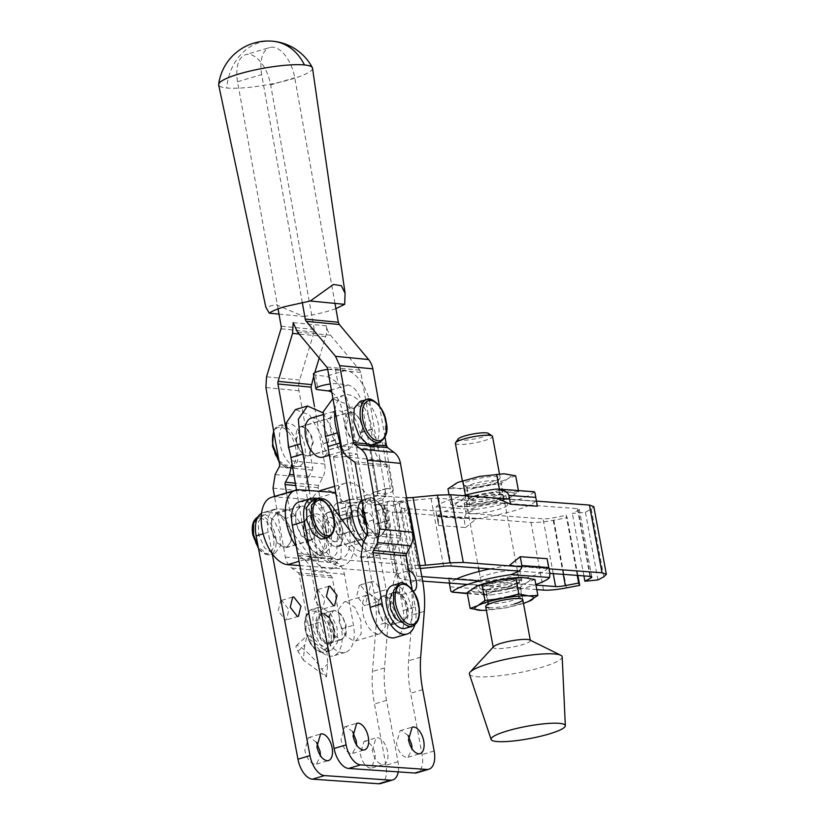 <?xml version="1.0" encoding="UTF-8"?>
<svg xmlns="http://www.w3.org/2000/svg" width="825" height="825" viewBox="0 0 825 825"><rect width="100%" height="100%" fill="white"/><g stroke="black" fill="none" stroke-linecap="round" stroke-linejoin="round"><path stroke-width="0.62" stroke-dasharray="4.12 3.09" d="M326.442 676.985L327.669 664.042L326.978 652.049L306.694 637.209L304.786 644.851L303.332 660.072L326.442 676.985L321.874 669.457L327.669 664.042M261.535 513.253A25.173 13.262 -106.5 0 1 262.855 512.707A25.173 13.262 -106.5 0 1 265.444 512.438L274.209 513.037A19.821 10.447 -106.5 0 1 282.985 519.203L311.015 557.793L321.286 567.445L331.433 569.023L341.024 557.288L341.406 534.559L339.065 522.05A7.239 3.816 -106.5 0 1 340.993 515.388A7.239 3.816 -106.5 0 1 341.736 515.305L355.761 516.275A7.239 3.816 -106.5 0 1 361.061 523.566L374.086 593.185A79.922 42.116 -106.5 0 1 376.097 625.649L372.467 671.498C371.683 681.697 372.353 692.526 374.478 703.962L385.945 765.291A19.821 10.447 -106.5 0 1 380.676 783.533M281.696 600.497L280.665 600.6L278.19 610.82L285.357 620.018L286.388 619.905L288.863 609.685L281.696 600.497M335.249 610.428L333.713 610.593L329.732 615.821L330.021 625.793L334.445 635.333L340.694 639.488L342.231 639.323L346.211 634.085L345.923 624.113L341.498 614.573L335.249 610.428M360.442 585.111L359.349 585.224L356.761 595.918L364.268 605.55L365.351 605.426L367.94 594.732L360.442 585.111M365.382 741.283L363.959 741.428L360.278 754.174C362.247 762.362 365.63 767.013 370.404 768.127L371.827 767.972L375.519 755.226C373.539 747.048 370.167 742.397 365.382 741.283M316.48 742.335L309.942 737.437L308.519 737.591L304.838 750.337C306.807 758.526 310.19 763.166 314.964 764.29L316.398 764.136L320.482 755.824M265.702 514.707L263.639 514.924L258.328 521.905L258.72 535.208L264.619 547.913L272.951 553.451L275.003 553.235L280.314 546.253L279.923 532.96L274.034 520.245L265.702 514.707M303.332 660.072L297.959 651.224A19.975 3.754 -133 0 1 296.288 645.738A19.975 3.754 -133 0 1 307.591 652.699A19.975 3.754 -133 0 1 321.874 669.457M326.978 652.049A19.975 3.754 47 0 0 306.9 635.827A19.975 3.754 47 0 0 306.694 637.209M272.198 553.658L268.197 532.311A25.173 13.262 -106.5 0 1 274.9 509.138A25.173 13.262 -106.5 0 1 277.489 508.86L265.444 512.438M374.086 593.185L386.141 589.607L373.117 519.998A7.239 3.816 -106.5 0 0 367.816 512.707L353.781 511.727A7.239 3.816 -106.5 0 0 353.038 511.809A7.239 3.816 -106.5 0 0 351.11 518.471L353.451 530.98A37.445 19.728 -106.5 0 1 343.478 565.445A37.445 19.728 -106.5 0 1 323.06 554.214L295.03 515.635A19.821 10.447 -106.5 0 0 286.265 509.468L277.489 508.86M386.141 589.607A79.922 42.116 -106.5 0 1 388.142 622.071L376.097 625.649M398.228 771.88A19.821 10.447 -106.5 0 0 398.001 761.712L386.523 700.394C384.398 688.947 383.728 678.129 384.522 667.93L388.142 622.071M376.313 601.972L368.806 592.34L371.405 581.646L372.488 581.532A10.539 5.558 -106.5 0 1 379.995 591.164A10.539 5.558 -106.5 0 1 377.396 601.858A10.539 5.558 -106.5 0 1 376.313 601.972M372.323 750.595L376.004 737.859L377.438 737.705A13.839 7.291 73.5 0 1 387.564 751.658A13.839 7.291 73.5 0 1 383.883 764.404A13.839 7.291 73.5 0 1 382.46 764.548C377.675 763.434 374.302 758.783 372.323 750.595M346.325 601.662L354.812 607.293L360.814 620.235L361.206 633.775L355.802 640.881L353.708 641.107L345.232 635.467L339.23 622.524L338.827 608.984L344.231 601.879L346.325 601.662M278.128 513.191L285.574 518.141L290.843 529.506L291.194 541.386L286.45 547.625L284.615 547.821L277.169 542.871L271.899 531.506L271.549 519.626L276.293 513.387L278.128 513.191M368.332 594.732A20.336 10.715 -106.5 0 0 363.33 615.378A20.336 10.715 -106.5 0 0 377.809 633.951L379.902 633.734L385.306 626.629L384.904 613.088L378.912 600.146L370.425 594.505A20.336 10.715 -106.5 0 0 368.332 594.732L344.231 601.879M302.228 506.045A17.851 9.405 -106.5 0 1 314.944 522.359A17.851 9.405 -106.5 0 1 310.551 540.478A17.851 9.405 -106.5 0 1 308.705 540.674L301.259 535.724L296 524.36L295.649 512.48L300.393 506.241L302.228 506.045M329.216 650.451L319.883 644.253L313.283 630.011L312.84 615.12L318.79 607.303L321.09 607.056L330.423 613.264L337.023 627.505L337.466 642.397L331.516 650.213L329.216 650.451M299.001 501.982A25.173 13.262 -106.5 0 1 301.589 501.713L310.355 502.322A19.821 10.447 -106.5 0 1 319.131 508.478L347.16 547.068L357.431 556.72L367.579 558.298L377.169 546.562L377.551 523.834L375.21 511.325A7.239 3.816 -106.5 0 1 377.138 504.663A7.239 3.816 -106.5 0 1 377.881 504.58L391.916 505.56A7.239 3.816 -106.5 0 1 397.207 512.851L410.242 582.46A79.922 42.116 -106.5 0 1 412.242 614.924L408.612 660.784C407.828 670.983 408.499 681.801 410.623 693.248L422.101 754.566A19.821 10.447 -106.5 0 1 416.821 772.808M317.852 589.772L316.81 589.885L314.335 600.095L321.502 609.293L322.534 609.19L325.019 598.971L317.852 589.772M396.588 574.386L395.505 574.499L392.906 585.193L400.414 594.825L401.497 594.712L404.085 584.007L396.588 574.386M408.066 735.446L401.528 730.558L400.104 730.702L396.423 743.449C398.392 751.637 401.775 756.288 406.55 757.402L407.983 757.247L412.067 748.935M352.626 731.61L346.088 726.722L344.664 726.866L340.983 739.613C342.963 747.801 346.335 752.452 351.12 753.565L352.543 753.411L356.627 745.099M407.983 505.56A7.239 3.816 -106.5 0 0 403.961 501.982L389.926 501.012A7.239 3.816 -106.5 0 0 389.183 501.084A7.239 3.816 -106.5 0 0 387.255 507.746L389.596 520.255A37.445 19.728 -106.5 0 1 379.634 554.73A37.445 19.728 -106.5 0 1 361.597 546.511M413.253 591.205A10.539 5.558 -106.5 0 1 412.459 591.247L404.962 581.625L407.55 570.921L408.633 570.807A10.539 5.558 -106.5 0 1 408.818 570.828M383.45 596.124L389.699 600.28L394.113 609.819L394.412 619.792L390.431 625.02L388.884 625.185L382.635 621.039L378.221 611.5L377.922 601.528L381.903 596.289L383.45 596.124M311.84 500.631L313.892 500.414L322.224 505.952L328.113 518.667L328.505 531.96L323.204 538.942M392.618 585.399A22.378 11.787 -106.5 0 1 394.927 585.162A22.378 11.787 -106.5 0 1 410.85 605.602A22.378 11.787 -106.5 0 1 405.353 628.31M342.55 530.258A17.624 9.281 -106.5 0 1 337.848 546.428A17.624 9.281 -106.5 0 1 323.132 528.804A17.624 9.281 -106.5 0 1 327.824 512.645A17.624 9.281 -106.5 0 1 342.55 530.258M366.651 523.112A17.624 9.281 -106.5 0 1 361.948 539.272A17.624 9.281 -106.5 0 1 347.222 521.658L347.418 510.995L351.924 505.488L360.649 509.633L366.651 523.112M406.601 497.774A19.821 3.3 -10.5 0 1 405.384 497.722L367.197 494.876A40.899 21.553 73.5 0 0 345.304 483.172A40.899 21.553 73.5 0 0 336.043 492.546L335.662 492.525M296.288 546.511A34.928 18.408 73.5 0 0 311.809 557.525L417.935 565.434A19.821 3.3 169.5 0 0 419.781 565.507M295.762 522.638L295.948 511.974L300.455 506.468L309.179 510.613L315.181 524.081L314.985 534.755L310.478 540.251L301.764 536.116L295.762 522.638M321.203 490.318A40.899 21.553 -106.5 0 1 343.097 502.023L381.284 504.869A19.821 3.3 -10.5 0 1 384.584 505.911L386.512 510.232L392.267 512.057L531.001 522.4C536.642 522.72 544.242 521.988 553.833 520.204L567.157 517.636L566.125 515.326L552.791 517.883A11.014 1.836 -10.5 0 1 543.056 518.832L404.322 508.489A19.821 3.3 -10.5 0 1 401.022 507.437L399.094 503.126L393.329 501.291L406.642 500.878L431.042 498.527A19.821 3.3 -10.5 0 1 438.673 498.3L577.407 508.633A11.014 1.836 -10.5 0 1 579.263 509.293A11.014 1.836 -10.5 0 1 578.181 510.355L572.333 513.48L585.42 512.222L591.257 509.097L593.804 506.591M422.689 581.109L404.827 579.779L399.063 577.943L397.134 573.633A19.821 3.3 169.5 0 0 393.834 572.581L299.857 565.579M271.497 497.331A34.928 18.408 -106.5 0 1 275.148 496.959L311.953 499.702A40.899 21.553 -106.5 0 1 318.924 491.277M271.662 529.784L277.664 543.262L286.378 547.398L290.895 541.901L291.081 531.228L285.079 517.76L276.365 513.614L271.858 519.121L271.662 529.784M367.197 494.876L343.097 502.023M536.508 501.115L509.551 499.104M336.043 492.546L311.953 499.702M536.797 589.617L467.631 584.461M420.338 568.487L405.89 569.013L411.644 570.838L413.573 575.159A19.821 3.3 169.5 0 0 416.873 576.201L421.853 576.572M478.479 580.8L535.951 585.08M549.893 573.365L519.224 571.086M521.905 566.806L549.068 568.837M585.42 512.222L597.97 579.944M583.914 575.902L572.333 513.48M405.89 569.013L393.329 501.291M577.263 575.407L566.125 515.326M577.882 575.458L567.157 517.636M302.332 426.556A15.18 8.002 73.5 0 0 300.506 426.69A15.18 8.002 73.5 0 0 296.381 440.21C298.392 449.192 302.032 454.441 307.312 455.947L309.138 455.802L313.263 442.293A15.18 8.002 73.5 0 0 302.332 426.556M356.276 441.416C350.996 439.911 347.356 434.672 345.345 425.679A15.18 8.002 73.5 0 1 349.47 412.17A15.18 8.002 73.5 0 1 351.295 412.026A15.18 8.002 -106.5 0 1 362.227 427.762A15.18 8.002 -106.5 0 1 358.102 441.282A15.18 8.002 -106.5 0 1 356.276 441.416M386.337 520.792L374.292 524.36L370.734 503.353A12.581 6.631 -106.5 0 1 374.148 492.154A12.581 6.631 -106.5 0 1 375.664 492.03L378.025 492.329L377.252 493.257L385.863 494.154A17.304 3.29 170.4 0 0 393.298 490.071A17.304 3.29 170.4 0 0 390.338 488.782L386.203 488.575L382.779 499.775L386.337 520.792A30.515 16.087 -106.5 0 1 378.046 547.955A30.515 16.087 -106.5 0 1 363.712 541.664M334.971 410.097A33.041 17.407 -106.5 0 1 344.396 395.051A33.041 17.407 -106.5 0 1 370.116 420.585A33.041 17.407 -106.5 0 1 372.157 428.99L372.209 429.299C373.88 436.745 376.901 441.097 381.274 442.344L382.491 442.489A17.304 3.29 -9.6 0 1 385.461 443.788A17.304 3.29 -9.6 0 1 378.015 447.862L369.414 446.964L370.188 446.036L369.218 445.912C364.846 444.665 361.824 440.323 360.164 432.867L358.06 424.163L346.552 404.054L332.341 398.63M361.876 500.455A19.975 10.529 -106.5 0 1 363.691 499.537A19.975 10.529 -106.5 0 1 366.094 499.362A19.975 10.529 -106.5 0 1 380.48 520.07A19.975 10.529 -106.5 0 1 375.055 537.848A19.975 10.529 -106.5 0 1 372.653 538.034A19.975 10.529 -106.5 0 1 367.135 535.208M296.464 489.968L303.435 531.125L313.748 555.029L329.082 562.475L336.796 553.255L337.373 535.312L333.816 514.305A12.581 6.631 -106.5 0 1 337.239 503.095A12.581 6.631 -106.5 0 1 338.745 502.982L341.375 503.312A17.304 3.29 -9.6 0 0 365.093 500.311L357.256 499.187L350.8 499.414L338.745 502.982M323.039 412.861L333.197 431.537L335.29 440.251C336.961 447.697 339.983 452.048 344.355 453.296L349.418 452.894L357.256 454.018A17.304 3.29 -9.6 0 1 333.527 457.019L332.31 456.864A12.581 6.631 -106.5 0 1 323.245 443.819L321.152 435.115L309.633 415.006L295.422 409.571M309.293 531.847C311.943 543.675 316.738 550.584 323.678 552.554L326.092 552.379L331.134 546.336L331.516 534.59C328.866 522.761 324.07 515.862 317.13 513.882L314.727 514.068L309.674 520.101L309.293 531.847M374.292 524.36A30.515 16.087 -106.5 0 1 366.001 551.533A30.515 16.087 -106.5 0 1 340.354 520.173L339.766 516.728M378.025 492.329L370.188 446.036L378.025 492.329M350.8 499.414A12.581 6.631 -106.5 0 0 349.284 499.527A12.581 6.631 -106.5 0 0 345.861 510.727L349.429 531.743A30.515 16.087 -106.5 0 1 341.137 558.907A30.515 16.087 -106.5 0 1 315.48 527.546L309.21 490.545M330.423 428.897A20.336 10.715 73.5 0 0 345.077 449.986A20.336 10.715 73.5 0 0 347.521 449.8A20.336 10.715 73.5 0 0 353.048 431.692A20.336 10.715 73.5 0 0 338.405 410.613A20.336 10.715 73.5 0 0 335.95 410.798A20.336 10.715 73.5 0 0 330.423 428.897M350.367 521.41A12.509 6.59 73.5 0 0 359.37 534.373A12.509 6.59 73.5 0 0 360.876 534.26A12.509 6.59 73.5 0 0 364.279 523.132A12.509 6.59 73.5 0 0 355.266 510.159A12.509 6.59 73.5 0 0 353.77 510.283A12.509 6.59 73.5 0 0 350.367 521.41M365.485 500.198L365.898 502.631L385.894 496.702L385.481 494.268M377.633 447.975L369.796 401.744L349.8 407.684L357.637 453.905M385.894 496.702L377.664 495.691L362.392 405.539C359.762 393.814 355.008 386.956 348.119 384.997L337.972 383.749A12.272 2.331 -9.6 0 0 330.32 384.007M327.721 369.404A12.272 2.331 -9.6 0 1 335.497 369.126L345.819 370.404A34.609 18.243 -106.5 0 1 369.796 401.744M311.087 418.172A20.336 10.715 -106.5 0 1 313.531 417.986A20.336 10.715 -106.5 0 1 328.185 439.065A20.336 10.715 -106.5 0 1 322.657 457.174M325.504 528.784A12.509 6.59 -106.5 0 1 328.897 517.657A12.509 6.59 -106.5 0 1 330.402 517.543A12.509 6.59 -106.5 0 1 339.405 530.506A12.509 6.59 -106.5 0 1 336.012 541.633A12.509 6.59 -106.5 0 1 334.507 541.747A12.509 6.59 -106.5 0 1 325.504 528.784M349.8 407.684C344.551 389.493 336.559 379.036 325.823 376.334L315.501 375.055A12.272 2.331 -9.6 0 1 313.397 374.137M331.805 392.37A19.821 10.447 -106.5 0 1 342.396 411.479L357.668 501.621L365.898 502.631M354.946 510.262A12.509 6.59 73.5 0 0 353.44 510.376A12.509 6.59 73.5 0 0 350.048 521.503C351.708 528.908 354.709 533.228 359.05 534.466L360.556 534.352L363.959 523.225A12.509 6.59 73.5 0 0 354.946 510.262M377.664 495.691L357.668 501.621M325.823 528.691C327.484 536.095 330.485 540.416 334.826 541.654L336.332 541.54L339.725 530.413A12.509 6.59 73.5 0 0 330.722 517.45A12.509 6.59 73.5 0 0 329.216 517.564A12.509 6.59 73.5 0 0 325.823 528.691M347.077 521.142A17.851 9.405 73.5 0 0 359.927 539.643A17.851 9.405 73.5 0 0 362.082 539.488A17.851 9.405 73.5 0 0 366.929 523.586A17.851 9.405 73.5 0 0 354.069 505.086A17.851 9.405 73.5 0 0 351.924 505.251A17.851 9.405 73.5 0 0 347.077 521.142M329.845 512.263L327.7 512.428L323.183 517.822L322.843 528.33C325.215 538.9 329.495 545.067 335.703 546.831L337.848 546.666L342.365 541.272L342.705 530.774C340.333 520.204 336.053 514.037 329.845 512.263M466.218 485.657A18.882 3.145 -10.5 0 1 463.403 485.017A18.882 3.145 -10.5 0 1 471.188 480.325A18.882 3.145 -10.5 0 1 496.98 476.541A18.882 3.145 -10.5 0 1 499.991 478.232A18.882 3.145 -10.5 0 1 491.999 481.872A18.882 3.145 -10.5 0 1 466.218 485.657M490.751 485.007A15.5 2.588 -10.5 0 1 469.569 488.122A15.5 2.588 -10.5 0 1 467.259 487.585A15.5 2.588 -10.5 0 1 466.96 487.204A15.5 2.588 -10.5 0 1 473.663 483.739A15.5 2.588 -10.5 0 1 494.835 480.624A15.5 2.588 -10.5 0 1 497.444 481.542A15.5 2.588 -10.5 0 1 497.31 482.017A15.5 2.588 -10.5 0 1 490.751 485.007M471.756 499.868A15.5 2.588 169.5 0 0 492.927 496.763A15.5 2.588 169.5 0 0 499.62 493.298A15.5 2.588 169.5 0 0 499.321 492.907A15.5 2.588 169.5 0 0 497.011 492.381C491.071 492.216 484.017 493.247 475.839 495.485L469.281 498.486L471.756 499.868M457.957 482.347L455.153 483.646C450.625 486.214 451.327 487.771 457.246 488.317C463.763 488.699 472.581 487.843 483.687 485.77C494.742 483.584 502.858 481.181 508.045 478.552C512.562 475.984 511.871 474.427 505.952 473.87L504.013 473.787M469.611 503.962A18.882 3.145 169.5 0 0 495.392 500.177L503.188 495.485L500.373 494.835C493.144 494.639 484.543 495.897 474.581 498.62A18.882 3.145 169.5 0 0 466.599 502.27A18.882 3.145 169.5 0 0 469.611 503.962M515.687 475.788L508.045 478.552L500.847 483.718L483.687 485.77L466.981 490.236L457.246 488.317L447.954 488.812M502.291 494.268C494.154 494.041 484.492 495.464 473.282 498.527L464.104 503.271L467.682 504.529C475.819 504.756 485.492 503.343 496.691 500.27L505.869 495.526L502.291 494.268M499.61 490.267L482.903 494.722L465.743 496.784L458.545 501.951L450.904 504.714L460.639 506.622L469.92 506.127L487.08 504.075L508.808 498.083L518.636 491.679L509.345 492.174L499.61 490.267L499.403 489.163M518.636 491.679L518.43 490.586M465.743 496.784L465.434 495.082M503.786 499.62L500.847 483.718M469.92 506.127L466.981 490.236M450.904 504.714L449.037 494.629M503.993 503.415A21.233 3.537 169.5 0 0 474.983 507.674A21.233 3.537 169.5 0 0 465.805 512.428A21.233 3.537 169.5 0 0 469.384 513.686A21.233 3.537 169.5 0 0 498.393 509.427A21.233 3.537 169.5 0 0 507.571 504.683A21.233 3.537 169.5 0 0 503.993 503.415M482.903 494.722A29.886 4.981 -10.5 0 1 509.345 492.174A29.886 4.981 -10.5 0 1 511.438 496.856A29.886 4.981 -10.5 0 1 508.365 498.259A29.886 4.981 -10.5 0 1 487.08 504.075A29.886 4.981 -10.5 0 1 462.763 506.715A29.886 4.981 -10.5 0 1 460.639 506.622A29.886 4.981 -10.5 0 1 458.545 501.951A29.886 4.981 -10.5 0 1 482.903 494.722M534.311 491.772L533.765 492.092A50.346 8.394 -10.5 0 1 474.798 509.582L466.156 513.521L463.949 518.678L465.589 527.515L476.427 518.75A50.346 8.394 169.5 0 0 535.477 501.229L537.364 506.23M496.949 498.362A50.346 8.394 169.5 0 0 437.9 515.873L438.725 525.515L465.589 527.515M463.949 518.678L437.085 516.667L435.992 511.273L436.219 506.705A50.346 8.394 -10.5 0 1 463.238 495.66M497.475 498.393L535.611 501.28L497.609 498.444M438.281 523.597L435.992 511.273M437.085 516.667L438.725 525.515M488.843 607.674A18.882 3.145 169.5 0 0 514.625 603.89M495.072 599.197A15.5 2.588 169.5 0 0 488.513 602.198A15.5 2.588 169.5 0 0 488.369 602.663A15.5 2.588 169.5 0 0 490.988 603.58A15.5 2.588 169.5 0 0 512.16 600.476A15.5 2.588 169.5 0 0 518.853 597.011A15.5 2.588 169.5 0 0 518.554 596.619A15.5 2.588 169.5 0 0 516.244 596.093A15.5 2.588 169.5 0 0 495.072 599.197M488.802 591.834A15.5 2.588 -10.5 0 1 486.492 591.298A15.5 2.588 -10.5 0 1 486.193 590.906A15.5 2.588 -10.5 0 1 492.896 587.452A15.5 2.588 -10.5 0 1 514.068 584.337L516.533 585.729L509.974 588.72C501.796 590.958 494.742 591.999 488.802 591.834M523.483 603.467L506.313 607.788L486.368 610.356M485.451 589.37A18.882 3.145 -10.5 0 1 482.625 588.73A18.882 3.145 -10.5 0 1 490.421 584.038C500.383 581.305 508.973 580.047 516.213 580.243L519.224 581.945L511.232 585.585A18.882 3.145 -10.5 0 1 485.451 589.37M481.821 610.428L506.313 607.788L527.866 601.868M518.131 579.676L521.709 580.934L512.531 585.678C501.332 588.751 491.659 590.164 483.522 589.947L479.944 588.679L489.122 583.935C500.332 580.872 509.994 579.449 518.131 579.676M534.92 579.501L527.268 582.264L520.07 587.431L523.019 603.333M520.07 587.431L502.92 589.483L486.203 593.948L476.468 592.03L467.187 592.525M486.203 593.948L489.153 609.84M516.44 570.529A21.233 3.537 -10.5 0 1 520.008 571.787A21.233 3.537 -10.5 0 1 510.84 576.531A21.233 3.537 -10.5 0 1 481.831 580.79A21.233 3.537 -10.5 0 1 478.252 579.532A21.233 3.537 -10.5 0 1 487.42 574.788A21.233 3.537 -10.5 0 1 516.44 570.529M477.201 586.049A29.886 4.981 169.5 0 0 474.385 587.359A29.886 4.981 169.5 0 0 476.468 592.03A29.886 4.981 169.5 0 0 502.92 589.483A29.886 4.981 169.5 0 0 527.268 582.264A29.886 4.981 169.5 0 0 525.185 577.583A29.886 4.981 169.5 0 0 523.143 577.49M450.801 591.113L448.449 577.985L450.347 582.986A50.346 8.394 -10.5 0 1 456.204 579.14M490.05 568.91A50.346 8.394 -10.5 0 1 509.396 565.465L547.913 568.332A50.346 8.394 -10.5 0 1 488.864 585.853L475.313 579.985L448.449 577.985L449.305 583.089M450.089 586.833L476.953 588.833L480.954 593.361L487.193 595.103L490.638 594.99A50.346 8.394 169.5 0 0 535.848 584.533M450.202 582.924L488.864 585.853L450.202 582.924M547.542 560.618L547.913 568.332M476.953 588.833L475.313 579.985M458.236 438.921A15.5 2.588 169.5 0 0 465.269 440.241A15.5 2.588 169.5 0 0 481.882 437.198A15.5 2.588 169.5 0 0 488.276 433.352M455.379 443.283A18.882 3.145 169.5 0 0 465.496 444.211A18.882 3.145 169.5 0 0 484.347 440.612A18.882 3.145 169.5 0 0 492.504 436.394M493.556 646.676A18.882 3.145 169.5 0 0 493.237 647.429A18.882 3.145 169.5 0 0 503.343 648.357A18.882 3.145 169.5 0 0 522.204 644.758A18.882 3.145 169.5 0 0 530.362 640.54A18.882 3.145 169.5 0 0 529.794 639.952M469.404 674.118A47.2 7.868 169.5 0 0 495.103 676.222A47.2 7.868 169.5 0 0 541.778 667.281A47.2 7.868 169.5 0 0 562.186 656.917M293.329 465.774L296.206 466.63L298.97 466.321A22.378 11.787 73.5 0 0 304.25 443.633A22.378 11.787 73.5 0 0 288.523 423.256A22.378 11.787 73.5 0 0 286.028 423.483A22.378 11.787 73.5 0 0 279.964 443.52A22.378 11.787 73.5 0 0 293.329 465.774L279.603 464.444M278.922 460.608L289.389 468.652L298.97 466.321L312.696 467.641A3.145 2.619 -84.5 0 1 312.324 470.023L308.21 477.788A17.933 14.902 -84.5 0 0 306.116 491.339L318.398 560.237A17.933 14.902 -84.5 0 0 324.864 571.251L331.196 575.912L332.331 577.851L341.426 628.836A29.886 15.747 -106.5 0 1 333.382 655.885A29.886 15.747 -106.5 0 1 308.344 625.639L299.248 574.654A3.145 2.619 -84.5 0 0 298.114 572.715L291.782 568.054C288.379 565.465 286.223 561.794 285.316 557.04L274.508 496.433M278.056 308.87L237.569 81.737A29.886 15.747 -106.5 0 1 245.613 54.677A29.886 15.747 -106.5 0 1 270.652 84.934L314.232 329.412L314.077 332.011L299.619 379.995A19.511 16.211 -84.5 0 0 298.99 390.751L312.696 467.641M319.192 358.019L325.648 336.59A19.511 16.211 -84.5 0 0 326.287 325.844A19.511 16.211 -84.5 0 0 330.495 335.156L359.752 370.167L360.772 372.426L374.478 449.316A17.933 14.902 -84.5 0 0 380.944 460.34L387.276 465.001L388.41 466.929L400.692 535.827L400.321 538.199L396.206 545.964A17.933 14.902 -84.5 0 0 394.123 559.525L403.208 610.5A29.886 15.747 -106.5 0 1 395.165 637.56M313.737 376.128L314.748 372.756M286.564 492.865L297.361 553.462A3.145 2.619 -84.5 0 0 298.495 555.4L304.827 560.062C308.23 562.65 310.396 566.321 311.303 571.075L320.389 622.06A29.886 15.747 73.5 0 0 345.427 652.317A29.886 15.747 73.5 0 0 353.471 625.257L344.386 574.272A17.933 14.902 -84.5 0 0 337.91 563.258L331.588 558.597L330.443 556.658L318.172 487.771L318.532 485.389L322.647 477.623A17.933 14.902 -84.5 0 0 324.741 464.073L314.48 406.478M334.971 303.394L294.752 77.777A29.886 15.747 -106.5 0 0 269.713 47.53L245.613 54.677M384.997 437.147L379.418 405.89M403.208 610.5L415.253 606.932L412.191 589.71M237.569 81.737L261.669 74.58L302.28 302.424M285.728 427.628L291.947 463.32M415.253 606.932A29.886 15.747 -106.5 0 1 414.779 624.927M378.582 609.623C380.655 618.554 384.316 623.7 389.544 625.061L391.236 624.907L395.072 620.266L395.299 611.243C393.216 602.302 389.555 597.156 384.326 595.794L382.645 595.949L378.799 600.6L378.582 609.623M345.881 425.803C347.944 434.672 351.563 439.777 356.761 441.127L358.432 440.973L362.464 427.412C360.401 418.543 356.771 413.438 351.584 412.088L349.913 412.242L345.881 425.803M326.287 325.844L293.195 322.647M296.144 440.56L300.176 426.999L301.847 426.845C307.034 428.196 310.664 433.3 312.727 442.159L308.694 455.73L307.024 455.885C301.837 454.534 298.207 449.429 296.144 440.56M328.845 624.37L329.062 615.347L332.908 610.706L334.589 610.552C339.828 611.913 343.478 617.059 345.562 625.989L345.345 635.013L341.498 639.664L339.807 639.818C334.579 638.457 330.928 633.311 328.845 624.37M316.79 627.949C318.873 636.89 322.534 642.036 327.762 643.387L329.443 643.232L333.29 638.591L333.506 629.568C331.433 620.627 327.772 615.481 322.544 614.12L320.853 614.274L317.017 618.925L316.79 627.949M261.669 74.58A29.886 15.747 -106.5 0 1 269.713 47.53M359.855 401.579L362.35 401.352C376.324 401.342 386.059 441.447 372.807 444.417L372.807 444.417M390.627 606.045L390.844 597.022L394.69 592.381L396.382 592.226C401.61 593.577 405.261 598.733 407.344 607.664L407.127 616.688L403.281 621.338L401.589 621.493C396.361 620.132 392.71 614.986 390.627 606.045M278.994 314.119L303.652 316.501L275.839 304.549L265.825 307.189M335.909 308.643L329.093 310.891A39.961 7.085 -10.1 0 1 303.652 316.501M312.51 68.145A47.664 8.456 -10.1 0 1 291.957 79.014A47.664 8.456 -10.1 0 1 226.741 87.986A47.664 8.456 -10.1 0 1 218.656 84.872M297.959 651.224L304.786 644.851M268.197 532.311L263.165 533.806M286.265 509.468L274.209 513.037M295.03 515.635L282.985 519.203M323.06 554.214L311.015 557.793M353.451 530.98L341.406 534.559M351.11 518.471L339.065 522.05M353.781 511.727L341.736 515.305M367.816 512.707L355.761 516.275M373.117 519.998L361.061 523.566M384.522 667.93L372.467 671.498M386.523 700.394L374.478 703.962M398.001 761.712L385.945 765.291M317.924 627.887L318.079 618.781L321.915 614.089L323.462 613.924A14.984 7.899 -106.5 0 1 334.424 629.021A14.984 7.899 -106.5 0 1 330.443 642.819A14.984 7.899 -106.5 0 1 328.897 642.984C323.72 641.778 320.069 636.745 317.924 627.887M258.101 516.636L260.927 516.12A19.975 10.529 -106.5 0 1 275.56 536.26A19.975 10.529 -106.5 0 1 270.239 554.648A19.975 10.529 -106.5 0 1 268.177 554.864L258.235 547.006M316.212 628.134C314.995 618.678 316.996 613.635 322.204 613.006C327.783 614.377 331.753 619.843 334.094 629.372C335.301 638.839 333.31 643.882 328.103 644.511C322.523 643.129 318.553 637.673 316.212 628.134M259.937 518.028A18.408 9.704 -106.5 0 1 273.405 536.58A18.408 9.704 -106.5 0 1 266.609 553.719A18.408 9.704 -106.5 0 1 253.141 535.178A18.408 9.704 -106.5 0 1 259.937 518.028M305.972 629.939L306.199 616.347L311.933 609.335L314.232 609.097A22.378 11.787 -106.5 0 1 330.619 631.641A22.378 11.787 -106.5 0 1 324.658 652.245A22.378 11.787 -106.5 0 1 322.358 652.493C314.634 650.688 309.169 643.17 305.972 629.939M313.634 498.135L301.589 501.713M322.41 498.743L310.355 502.322M331.176 504.91L319.131 508.478M359.205 543.489L347.16 547.068M389.596 520.255L377.551 523.834M387.255 507.746L375.21 511.325M389.926 501.012L377.881 504.58M403.961 501.982L391.916 505.56M409.262 509.272L397.207 512.851M410.242 582.46L422.287 578.882M424.298 611.346L412.242 614.924M420.668 657.205L408.612 660.784M422.668 689.669L410.623 693.248M434.146 750.987L422.101 754.566M313.242 610.995A20.8 10.962 -106.5 0 1 328.463 631.96A20.8 10.962 -106.5 0 1 320.791 651.348A20.8 10.962 -106.5 0 1 305.559 630.382A20.8 10.962 -106.5 0 1 313.242 610.995M395.237 592.628A14.984 7.899 -106.5 0 1 406.209 607.736A14.984 7.899 -106.5 0 1 402.218 621.524A14.984 7.899 -106.5 0 1 400.682 621.689C395.505 620.482 391.854 615.45 389.709 606.592L389.864 597.496L393.7 592.793L395.237 592.628M316.769 499.177L318.667 499.001A19.975 10.529 -106.5 0 1 333.29 519.131A19.975 10.529 -106.5 0 1 327.968 537.529M396.041 591.102C401.62 592.484 405.58 597.939 407.932 607.478C409.138 616.935 407.137 621.978 401.93 622.607C396.351 621.235 392.391 615.77 390.039 606.241C388.833 596.774 390.833 591.731 396.041 591.102M399.671 583.316L401.785 583.12A22.378 11.787 -106.5 0 1 418.162 605.674A22.378 11.787 -106.5 0 1 412.211 626.278M417.935 565.434L405.384 497.722M393.834 572.581L381.284 504.869M299.248 489.802L275.148 496.959M311.809 557.525L299.062 561.299M397.134 573.633L384.584 505.911M603.817 576.819L591.257 509.097M590.422 576.397L578.181 510.355M589.968 576.355L577.407 508.633M451.223 566.012L438.673 498.3M443.603 566.249L431.042 498.527M419.203 568.6L406.642 500.878M411.644 570.838L399.094 503.126M413.573 575.159L401.022 507.437M416.873 576.201L404.322 508.489M553.214 573.612L543.056 518.832M563.269 574.365L552.791 517.883M566.383 587.916L553.833 520.204M543.562 590.123L531.001 522.4M404.827 579.779L392.267 512.057M399.063 577.943L386.512 510.232M382.491 442.489L390.338 488.782M333.527 457.019L341.375 503.312M341.932 519.709L340.354 520.173M382.779 499.775L370.734 503.353M387.719 488.462L375.664 492.03M385.863 494.154L378.015 447.862M381.274 442.344L369.218 445.912M372.209 429.299L360.164 432.867M372.157 428.99L360.113 432.568M366.517 526.474L377.417 536.621L379.82 536.436L384.873 530.403L385.244 518.657A19.975 10.529 73.5 0 0 370.858 497.939A19.975 10.529 73.5 0 0 368.455 498.125A19.975 10.529 73.5 0 0 362.907 506.261M315.48 527.546L303.435 531.125M349.429 531.743L337.373 535.312M335.239 439.942L323.194 443.52M335.29 440.251L323.245 443.819M344.355 453.296L332.31 456.864M365.093 500.311L357.256 454.018M345.861 510.727L333.816 514.305M312.355 515.295A19.975 10.529 73.5 0 0 309.952 515.481A19.975 10.529 73.5 0 0 304.528 533.259C307.178 545.088 311.974 551.997 318.914 553.977L321.317 553.792L326.37 547.748L326.752 536.002A19.975 10.529 73.5 0 0 312.355 515.295M335.497 369.126L337.972 383.749M365.186 515.635A18.408 9.704 73.5 0 0 378.438 534.713A18.408 9.704 73.5 0 0 385.657 518.162A18.408 9.704 73.5 0 0 372.405 499.084A18.408 9.704 73.5 0 0 365.186 515.635M353.162 499.702L345.314 453.41M315.501 375.055L317.976 389.678M324.586 536.281A18.408 9.704 73.5 0 0 311.334 517.203A18.408 9.704 73.5 0 0 304.116 533.754A18.408 9.704 73.5 0 0 317.377 552.833A18.408 9.704 73.5 0 0 324.586 536.281M345.819 370.404L325.823 376.334M362.392 405.539L342.396 411.479M348.119 384.997L331.382 389.957M476.427 518.75L437.9 515.873M474.798 509.582L436.219 506.705M533.765 492.092L495.186 489.215M475.839 519.007L437.827 516.182M467.321 593.257L490.638 594.99M509.984 565.197L547.986 568.033M279.19 462.082L285.801 467.796L291.895 468.425L297.588 461.536L297.918 448.171A22.378 11.787 73.5 0 0 281.665 425.287A22.378 11.787 73.5 0 0 279.17 425.514A22.378 11.787 73.5 0 0 273.745 431.558M312.324 470.023L279.242 466.826M298.99 390.751L265.897 387.554M295.762 448.46A20.8 10.962 73.5 0 0 280.655 427.195A20.8 10.962 73.5 0 0 272.735 446.243A20.8 10.962 73.5 0 0 287.843 467.507A20.8 10.962 73.5 0 0 295.762 448.46M341.426 628.836L353.471 625.257M270.652 84.934L294.752 77.777M308.21 477.788L275.127 474.581M308.344 625.639L320.389 622.06M299.619 379.995L266.537 376.798M394.123 559.525L361.03 556.318M396.206 545.964L363.124 542.768M400.321 538.199L367.238 535.002M400.692 535.827L367.61 532.63M388.41 466.929L355.327 463.733M387.276 465.001L354.193 461.804M380.944 460.34L347.861 457.143M374.478 449.316L341.395 446.119M360.772 372.426L327.68 369.229M359.752 370.167L326.669 366.97M330.495 335.156L297.412 331.959M325.648 336.59L299.145 334.032M324.741 464.073L291.658 460.876M322.647 477.623L293.896 474.849M318.532 485.389L295.309 483.141M318.172 487.771L295.721 485.595M330.443 556.658L297.361 553.462M331.588 558.597L298.495 555.4M337.91 563.258L304.827 560.062M344.386 574.272L311.303 571.075M332.331 577.851L299.248 574.654M331.196 575.912L298.114 572.715M324.864 571.251L291.782 568.054M318.398 560.237L285.316 557.04M273.034 488.142L306.116 491.339M314.077 332.011L280.995 328.814M314.232 329.412L281.15 326.215M379.655 442.386L385.182 435.414L385.461 422.194A22.378 11.787 73.5 0 0 369.208 399.321M272.972 41.25A49.964 41.528 -84.5 0 0 226.741 87.986M296.288 645.738L306.9 635.827M274.9 509.138L262.855 512.707M343.478 565.445L331.433 569.023M353.038 511.809L340.993 515.388M292.71 597.032L280.665 600.6M298.444 616.337L286.388 619.905M333.713 610.593L323.142 613.955C327.886 614.996 331.464 620.111 333.888 629.3C334.744 636.993 333.599 641.499 330.443 642.819L342.231 639.323M371.405 581.646L359.349 585.224M377.396 601.858L365.351 605.426M363.959 741.428L376.004 737.859M371.827 767.972L383.883 764.404M308.519 737.591L320.523 734.033M316.398 764.136L328.443 760.567M263.639 514.924L258.112 516.615M275.003 553.235L270.239 554.648L265.99 554.575L261.009 551.471L258.534 548.625M379.902 633.734L355.802 640.881M310.551 540.478L286.45 547.625M300.393 506.241L276.293 513.387M318.79 607.303L311.933 609.335C305.683 612.305 303.466 619.286 305.291 630.29L310.551 643.882C315.222 648.636 314.48 652.565 324.658 652.245L331.516 650.213M379.634 554.73L367.579 558.298M389.183 501.084L377.138 504.663M328.855 586.307L316.81 589.885M334.589 605.612L322.534 609.19M407.55 570.921L395.505 574.499M413.542 591.133L401.497 594.712M400.104 730.702L412.108 727.145M407.983 757.247L420.028 753.679M344.664 726.866L356.668 723.308M352.543 753.411L364.588 749.842M381.903 596.289L393.7 592.793C390.545 594.124 389.4 598.62 390.256 606.313C392.679 615.502 396.258 620.617 400.991 621.658L390.431 625.02M361.948 539.272L337.848 546.428M351.924 505.488L327.824 512.645M345.304 483.172L334.62 486.338M300.455 506.468L276.365 513.614M310.478 540.251L286.378 547.398M591.814 577.005L579.263 509.293M300.506 426.69L349.47 412.17M309.138 455.802L358.102 441.282M378.046 547.955L366.001 551.533M386.203 488.575L374.148 492.154M393.298 490.071L385.461 443.788M344.396 395.051L332.898 398.465M363.691 499.537L368.455 498.125C371.91 494.928 384.347 504.395 385.925 518.286C387.987 526.309 385.945 532.362 379.82 536.436L375.055 537.848M341.137 558.907L329.082 562.475M349.284 499.527L337.239 503.095M326.092 552.379L321.317 553.792C317.862 556.988 305.425 547.511 303.847 533.631C302.208 524.566 304.239 518.513 309.952 515.481L314.727 514.068M322.802 414.697L335.95 410.798M329.34 455.194L347.521 449.8M327.7 512.428L351.924 505.251M337.848 546.666L362.082 539.488M467.259 487.585L463.403 485.017M466.96 487.204L469.147 498.95M497.31 482.017L499.991 478.232M469.281 498.486L466.599 502.27M497.444 481.542L499.62 493.298M499.321 492.907L503.188 495.485M505.869 495.526L507.571 504.683M464.104 503.271L465.805 512.428M535.538 501.208L497.217 498.352M488.513 602.198L485.832 605.983M488.369 602.663L486.193 590.906M518.554 596.619L522.421 599.197M486.492 591.298L482.625 588.73M518.853 597.011L516.677 585.255M516.533 585.729L519.224 581.945M521.709 580.934L520.008 571.787M479.944 588.679L478.252 579.532M450.285 583.007L488.606 585.863M467.393 593.629L487.193 595.103M462.33 480.738L478.521 568.043M479.15 571.457L485.657 606.55M499.455 473.859L522.782 599.672M273.611 430.825L275.426 427.979L279.17 425.514L286.028 423.483M345.427 652.317L333.382 655.885M382.645 595.949L394.69 592.381M391.236 624.907L403.281 621.338M300.176 426.999L349.913 412.242M308.694 455.73L358.432 440.973M320.853 614.274L332.908 610.706M329.443 643.232L341.498 639.664"/><path stroke-width="1.24" d="M398.228 771.88A19.821 10.447 -106.5 0 1 392.721 779.955L380.676 783.533A19.821 10.447 -106.5 0 1 378.634 783.75L312.448 779.171A19.821 10.447 -106.5 0 1 297.938 759.196L256.152 535.879A25.173 13.262 -106.5 0 1 261.535 513.253M320.482 755.824L320.079 751.389L316.48 742.335M392.721 779.955A19.821 10.447 -106.5 0 1 390.679 780.172L378.634 783.75M312.448 779.171L324.503 775.593L390.679 780.172M324.503 775.593A19.821 10.447 -106.5 0 1 309.994 755.618L297.938 759.196M272.198 553.658L309.994 755.618M297.402 616.44L290.235 607.252L292.71 597.032L293.752 596.918L300.919 606.117L298.444 616.337L297.402 616.44M316.882 746.759L320.564 734.013L321.998 733.868A13.839 7.291 73.5 0 1 332.124 747.821A13.839 7.291 73.5 0 1 328.443 760.567A13.839 7.291 73.5 0 1 327.02 760.712C322.235 759.598 318.863 754.947 316.882 746.759M407.983 505.56A7.239 3.816 -106.5 0 1 409.262 509.272L422.287 578.882A79.922 42.116 -106.5 0 1 424.298 611.346L420.668 657.205C419.873 667.404 420.544 678.222 422.668 689.669L434.146 750.987A19.821 10.447 -106.5 0 1 428.866 769.24L416.821 772.808A19.821 10.447 -106.5 0 1 414.779 773.025L348.604 768.446A19.821 10.447 -106.5 0 1 334.094 748.471L292.298 525.154A25.173 13.262 -106.5 0 1 299.001 501.982L311.046 498.413A25.173 13.262 -106.5 0 1 313.634 498.135L322.41 498.743A19.821 10.447 -106.5 0 1 331.176 504.91L359.205 543.489A37.445 19.728 -106.5 0 0 361.597 546.511M412.067 748.935L411.665 744.511L408.066 735.446M356.627 745.099L356.225 740.675L352.626 731.61M348.604 768.446L360.649 764.878A19.821 10.447 -106.5 0 1 346.139 744.903L304.343 521.586A25.173 13.262 -106.5 0 1 311.046 498.413M428.866 769.24A19.821 10.447 -106.5 0 1 426.824 769.457L414.779 773.025M360.649 764.878L426.824 769.457M333.548 605.725L326.38 596.527L328.855 586.307L329.897 586.193L337.064 595.392L334.589 605.612L333.548 605.725M408.818 570.828A10.539 5.558 -106.5 0 1 416.182 580.604A10.539 5.558 -106.5 0 1 413.542 591.133A10.539 5.558 -106.5 0 1 413.253 591.205M408.468 739.881L412.16 727.134L413.583 726.98A13.839 7.291 73.5 0 1 423.71 740.933A13.839 7.291 73.5 0 1 420.028 753.679A13.839 7.291 73.5 0 1 418.605 753.833C413.82 752.709 410.448 748.058 408.468 739.881M353.028 736.044L356.72 723.298L358.143 723.143A13.839 7.291 73.5 0 1 368.28 737.096A13.839 7.291 73.5 0 1 364.588 749.842A13.839 7.291 73.5 0 1 363.165 749.987C358.39 748.873 355.008 744.222 353.028 736.044M327.968 537.529A19.975 10.529 -106.5 0 1 325.916 537.745C319.017 536.137 314.139 529.423 311.283 517.615L311.489 505.478L316.604 499.218C320.616 496.217 332.197 505.591 333.97 518.781C335.744 528.289 333.743 534.538 327.968 537.529L321.142 539.158L312.809 533.62L306.921 520.905L306.529 507.612L311.84 500.631L316.769 499.177M412.211 626.278A22.378 11.787 -106.5 0 1 409.901 626.515C402.177 624.711 396.722 617.203 393.525 603.972L393.752 590.38L399.475 583.368C403.291 579.923 416.883 590.143 418.842 605.323C420.668 616.327 418.461 623.308 412.211 626.278L405.353 628.31A22.378 11.787 -106.5 0 1 403.043 628.557A22.378 11.787 -106.5 0 1 387.121 608.107A22.378 11.787 -106.5 0 1 392.618 585.399L399.671 583.316M335.662 492.525L299.248 489.802A34.928 18.408 73.5 0 0 295.597 490.184A34.928 18.408 73.5 0 0 285.285 512.428A34.928 18.408 73.5 0 0 296.288 546.511M299.857 565.579L287.708 564.671A34.928 18.408 -106.5 0 1 262.886 532.723A34.928 18.408 -106.5 0 1 271.497 497.331L295.597 490.184M318.924 491.277A40.899 21.553 -106.5 0 1 321.203 490.318L334.62 486.338M509.551 499.104L450.718 494.722L437.405 495.134L413.005 497.485A19.821 3.3 -10.5 0 1 406.601 497.774M549.068 568.837L602.013 572.777L606.354 574.313L593.804 506.591L589.452 505.065L536.508 501.115M535.951 585.08L555.607 586.544A11.014 1.836 169.5 0 0 565.352 585.606L578.686 583.038L579.717 585.358L566.383 587.916C556.803 589.71 549.192 590.442 543.562 590.123L536.797 589.617M467.631 584.461L422.689 581.109M421.853 576.572L478.479 580.8M519.224 571.086L451.223 566.012A19.821 3.3 169.5 0 0 443.603 566.249L420.338 568.487M606.354 574.313L603.817 576.819L597.97 579.944L584.894 581.202L590.731 578.077A11.014 1.836 169.5 0 0 591.814 577.005A11.014 1.836 169.5 0 0 589.968 576.355L549.893 573.365M419.781 565.507A19.821 3.3 169.5 0 0 425.566 565.197L449.965 562.846L463.279 562.444L521.905 566.806M584.894 581.202L583.914 575.902M578.686 583.038L577.263 575.407M579.717 585.358L577.882 575.458M363.712 541.664A30.515 16.087 -106.5 0 1 352.399 516.605L339.931 443.025L337.456 432.857A33.041 17.407 -106.5 0 1 334.971 410.097M367.135 535.208A19.975 10.529 -106.5 0 1 358.256 517.327A19.975 10.529 -106.5 0 1 361.876 500.455M309.21 490.545L303.012 453.977A39.961 21.058 -106.5 0 0 300.548 443.809L298.33 419.265L307.478 406.003L295.422 409.571L286.285 422.843L288.492 447.387A39.961 21.058 -106.5 0 1 290.967 457.545L296.464 489.968M332.898 398.465L323.194 411.892L325.411 436.435A39.961 21.058 -106.5 0 1 327.886 446.593L339.766 516.728M307.478 406.003L323.039 412.861M329.34 455.194L322.657 457.174A20.336 10.715 -106.5 0 1 320.203 457.359A20.336 10.715 -106.5 0 1 305.559 436.281A20.336 10.715 -106.5 0 1 311.087 418.172L322.802 414.697M330.32 384.007A12.272 2.331 -9.6 0 0 315.872 388.761A12.272 2.331 -9.6 0 0 317.976 389.678L328.123 390.926A19.821 10.447 -106.5 0 1 331.805 392.37M315.872 388.761L313.397 374.137A12.272 2.331 -9.6 0 1 327.721 369.404M504.013 473.787L479.511 476.427L457.957 482.347M449.037 494.629L447.954 488.812L457.782 482.419L479.511 476.427L503.993 473.787L515.687 475.788L518.43 490.586M499.403 489.163L496.66 474.365M465.434 495.082L462.794 480.882M463.238 495.66A50.346 8.394 -10.5 0 1 495.186 489.215L498.63 489.112L503.91 490.39L507.55 492.876L508.86 495.382L510.5 504.23L497.609 498.444M534.93 492.7L537.364 506.23L534.93 492.7L533.765 492.092M537.364 506.23L510.5 504.23M514.625 603.89A18.882 3.145 169.5 0 0 522.421 599.197A18.882 3.145 169.5 0 0 519.606 598.548A18.882 3.145 169.5 0 0 493.814 602.333A18.882 3.145 169.5 0 0 485.832 605.983A18.882 3.145 169.5 0 0 488.843 607.674M486.368 610.356L479.872 610.335C473.952 609.778 473.251 608.221 477.778 605.663C482.965 603.034 491.081 600.631 502.136 598.434C513.232 596.362 522.05 595.516 528.577 595.887C534.497 596.444 535.188 598.001 530.671 600.559L523.483 603.467M527.866 601.868L537.869 595.392L528.577 595.887L518.842 593.979L502.136 598.434L484.976 600.497L477.778 605.663L470.137 608.427L481.996 610.428M470.137 608.427L467.187 592.525L477.005 586.132L498.733 580.13L523.225 577.49L534.92 579.501L537.869 595.392M515.893 578.077L518.842 593.979M482.027 584.595L484.976 600.497M523.143 577.49A29.886 4.981 169.5 0 0 523.06 577.49A29.886 4.981 169.5 0 0 498.733 580.13A29.886 4.981 169.5 0 0 477.448 585.946A29.886 4.981 169.5 0 0 477.201 586.049M456.204 579.14A50.346 8.394 -10.5 0 1 490.05 568.91M509.396 565.465L520.235 556.689L521.874 565.538L521.513 568.198L518.915 571.333L511.015 574.623A50.346 8.394 169.5 0 0 452.059 592.113L467.393 593.629M535.848 584.533A50.346 8.394 169.5 0 0 549.605 577.5L549.935 573.643L547.099 558.69L549.739 572.478M467.321 593.257L452.059 592.113L450.801 591.113L449.305 583.089M520.235 556.689L547.099 558.69M499.455 473.859L492.504 436.394A18.882 3.145 169.5 0 0 492.143 435.92L488.276 433.352A15.5 2.588 169.5 0 0 464.795 435.93A15.5 2.588 169.5 0 0 458.236 438.921L455.555 442.705A18.882 3.145 169.5 0 0 455.379 443.283L462.33 480.738M492.143 435.92A18.882 3.145 169.5 0 0 463.537 439.065A18.882 3.145 169.5 0 0 455.555 442.705M565.342 725.711L562.186 656.917A47.2 7.868 169.5 0 0 560.742 655.256L529.794 639.952A18.882 3.145 169.5 0 0 501.394 643.211A18.882 3.145 169.5 0 0 493.556 646.676L470.157 672.055A47.2 7.868 169.5 0 0 469.404 674.118L491.112 739.468A37.754 6.291 -10.5 0 1 507.396 730.898A37.754 6.291 -10.5 0 1 545.49 723.669A37.754 6.291 -10.5 0 1 565.342 725.711A37.754 6.291 -10.5 0 1 549.017 734.002A37.754 6.291 -10.5 0 1 511.675 741.149A37.754 6.291 -10.5 0 1 491.112 739.468M560.742 655.256A47.2 7.868 169.5 0 0 489.751 663.403A47.2 7.868 169.5 0 0 470.157 672.055M274.508 496.433L273.034 488.142L275.127 474.581L279.242 466.826A3.145 2.619 -84.5 0 0 279.603 464.444L265.897 387.554L266.537 376.798L280.995 328.814A4.723 3.919 -84.5 0 0 281.15 326.215L278.056 308.87M314.48 406.478L311.035 387.173L313.737 376.128M314.748 372.756L319.192 358.019M379.418 405.89L372.817 368.847A19.511 16.211 -84.5 0 0 368.61 359.535L339.353 324.524L338.332 322.266L334.971 303.394M412.191 589.71L406.168 555.947L406.539 553.565L410.654 545.81A17.933 14.902 -84.5 0 0 412.737 532.249L400.465 463.351A17.933 14.902 -84.5 0 0 393.989 452.337L387.657 447.676L386.523 445.748L384.997 437.147M302.28 302.424L305.25 319.069A4.723 3.919 -84.5 0 0 306.271 321.327L335.517 356.338L339.735 365.65L353.44 442.551A3.145 2.619 -84.5 0 0 354.575 444.479L360.907 449.14C364.31 451.739 366.465 455.41 367.373 460.154L379.655 529.052L377.572 542.613L373.447 550.368A3.145 2.619 -84.5 0 0 373.086 552.75L382.171 603.735A29.886 15.747 -106.5 0 0 407.21 633.992L395.165 637.56A29.886 15.747 -106.5 0 1 370.126 607.303L361.03 556.318L363.124 542.768L367.238 535.002A3.145 2.619 -84.5 0 0 367.61 532.63L355.327 463.733A3.145 2.619 -84.5 0 0 354.193 461.804L347.861 457.143C344.458 454.544 342.303 450.873 341.395 446.119L327.68 369.229A4.723 3.919 -84.5 0 0 326.669 366.97L297.412 331.959L293.195 322.647L292.566 333.393L278.108 381.377A4.723 3.919 -84.5 0 0 277.953 383.976L285.728 427.628M291.947 463.32L289.565 474.427L285.45 482.192A3.145 2.619 -84.5 0 0 285.079 484.564L286.564 492.865M414.779 624.927A29.886 15.747 -106.5 0 1 407.21 633.992M386.523 445.748L370.126 444.706L367.156 443.871L358.865 435.476L353.801 421.627L354.183 408.385L359.855 401.579L366.713 399.548A22.378 11.787 73.5 0 0 360.69 419.801C363.773 433.043 369.188 440.674 376.942 442.685L379.655 442.386M372.807 444.417L379.438 442.458C386.255 437.972 388.493 431.093 386.141 421.833C384.285 406.385 370.373 396.021 366.713 399.548A22.378 11.787 73.5 0 1 369.208 399.321M218.646 84.346A47.664 8.456 -10.1 0 1 239.198 73.92A47.664 8.456 -10.1 0 1 304.415 64.948A49.964 41.528 -84.5 0 0 272.972 41.25A49.964 49.964 0 0 0 218.646 84.346A47.664 8.456 -10.1 0 0 218.656 84.872L265.825 307.189L269.301 313.18L278.994 314.119M269.301 313.18A39.961 7.085 -10.1 0 1 284.862 306.622L310.313 301.012L333.403 284.47L341.292 285.677L345.097 293.318L344.664 304.332L335.909 308.643M344.664 304.332L310.313 301.012M304.415 64.948A47.664 8.456 -10.1 0 1 312.345 67.64A47.664 8.456 -10.1 0 1 312.51 68.145L345.097 293.318M263.165 533.806L256.152 535.879M258.235 547.006L253.553 534.734L253.605 523.174L258.101 516.636M304.343 521.586L292.298 525.154M346.139 744.903L334.094 748.471M313.438 517.285A18.408 9.704 -106.5 0 1 320.234 500.146A18.408 9.704 -106.5 0 1 333.702 518.698A18.408 9.704 -106.5 0 1 326.906 535.837A18.408 9.704 -106.5 0 1 313.438 517.285M395.67 603.653A20.8 10.962 -106.5 0 1 403.353 584.275A20.8 10.962 -106.5 0 1 418.584 605.23A20.8 10.962 -106.5 0 1 410.902 624.618A20.8 10.962 -106.5 0 1 395.67 603.653M299.062 561.299L287.708 564.671M425.566 565.197L413.005 497.485M449.965 562.846L437.405 495.134M463.279 562.444L450.718 494.722M602.013 572.777L589.452 505.065M590.731 578.077L590.422 576.397M555.607 586.544L553.214 573.612M565.352 585.606L563.269 574.365M352.399 516.605L341.932 519.709M337.456 432.857L325.411 436.435M339.931 443.025L327.886 446.593M362.907 506.261A19.975 10.529 73.5 0 0 363.031 515.914L366.517 526.474M303.012 453.977L290.967 457.545M300.548 443.809L288.492 447.387M331.382 389.957L328.123 390.926M497.475 498.393L496.949 498.362M535.724 497.382L508.86 495.382M511.015 574.623L549.605 577.5M521.874 565.538L548.738 567.538M273.745 431.558A22.378 11.787 73.5 0 0 273.147 445.778L278.922 460.608M370.126 607.303L382.171 603.735M299.145 334.032L292.566 333.393M311.19 384.574L278.108 381.377M311.035 387.173L277.953 383.976M293.896 474.849L289.565 474.427M295.309 483.141L285.45 482.192M295.721 485.595L285.079 484.564M338.332 322.266L305.25 319.069M339.353 324.524L306.271 321.327M368.61 359.535L335.517 356.338M372.817 368.847L339.735 365.65M367.156 443.871L353.44 442.551M387.657 447.676L354.575 444.479M393.989 452.337L360.907 449.14M400.465 463.351L367.373 460.154M412.737 532.249L379.655 529.052M410.654 545.81L377.572 542.613M406.539 553.565L373.447 550.368M406.168 555.947L373.086 552.75M362.845 419.512A20.8 10.962 73.5 0 0 377.953 440.777A20.8 10.962 73.5 0 0 385.873 421.73A20.8 10.962 73.5 0 0 370.765 400.465A20.8 10.962 73.5 0 0 362.845 419.512M258.534 548.625L252.873 535.085C251.099 525.587 253.1 519.337 258.875 516.347M534.311 491.762L498.63 489.112M478.521 568.043L479.15 571.457M485.657 606.55L493.175 647.089M522.782 599.672L530.3 640.2M279.19 462.082L272.467 446.129L273.611 430.825M312.345 67.64A49.964 49.964 0 0 0 272.972 41.25"/></g></svg>
